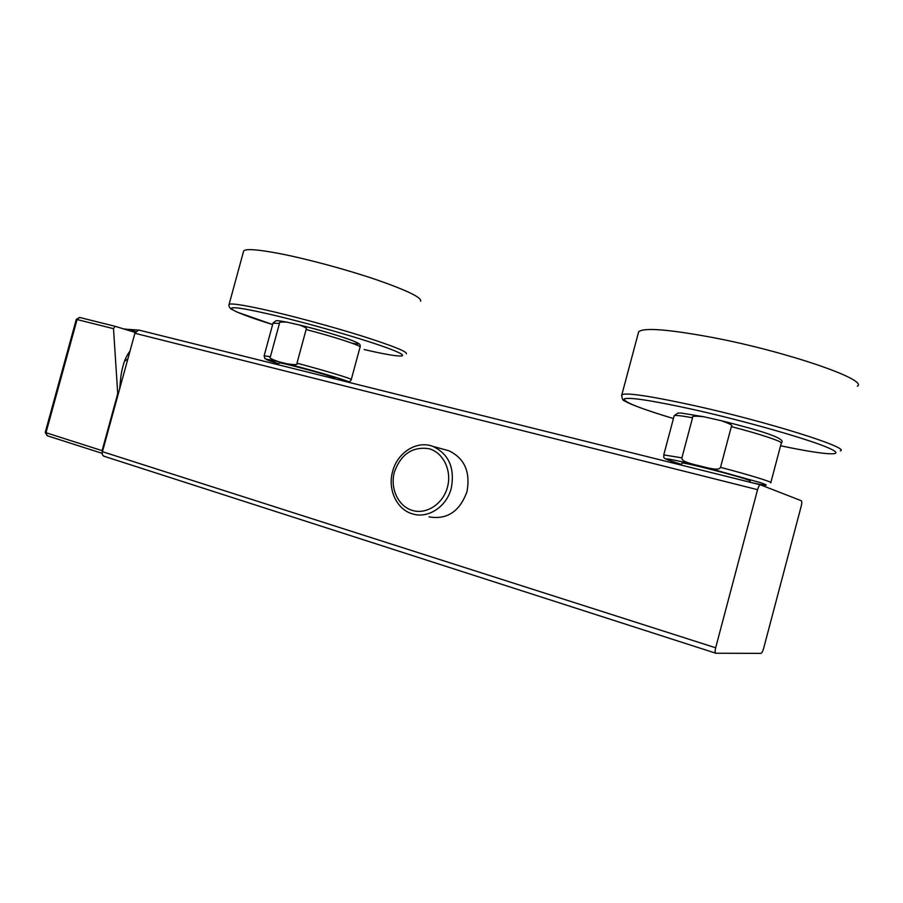 <?xml version="1.0" encoding="UTF-8"?>
<svg xmlns="http://www.w3.org/2000/svg" width="903" height="903" viewBox="0 0 903 903"><rect width="100%" height="100%" fill="white"/><g stroke="black" fill="none" stroke-linecap="round" stroke-linejoin="round"><path stroke-width="1.35" d="M760.913 653.366L715.865 653.241C714.973 652.813 714.916 650.984 715.661 647.778L757.561 489.674C758.452 486.615 759.4 485.001 760.416 484.809L801.266 500.714C801.954 501.312 801.943 503.106 801.232 506.098L763.611 648.456C762.742 651.435 761.839 653.072 760.913 653.366M138.588 330.001L760.416 484.809L138.588 330.001L134.886 333.263L102.445 451.692C101.96 454.119 102.513 455.643 104.138 456.286L715.707 653.196M429.015 516.866C447.019 519.936 459.672 511.561 466.964 491.751C470.598 472.021 464.582 458.352 448.904 450.766L444.502 449.559M451.274 488.241C446.669 506.696 428.146 518.83 412.716 513.942C396.812 509.732 387.421 489.46 392.624 471.49C397.343 452.493 416.994 440.066 433.034 446.432C448.915 454.153 454.999 468.093 451.274 488.241M394.385 472.055C400.921 454.153 412.434 446.364 428.902 448.701C443.192 452.392 452.076 470.486 447.459 487.214C443.057 503.987 426.385 514.823 412.276 510.398C398.11 506.222 389.893 488.286 394.385 472.055M682.025 463.228L682.137 463.047C683.469 462.031 740.223 476.581 748.835 480.193L750.224 480.994L750.291 482.281M663.739 454.898L681.889 457.855C682.363 458.837 680.049 460.948 694.43 464.605L705.875 467.438C720.628 470.982 719.601 467.98 720.526 467.348L731.328 426.645C733.496 425.719 730.132 423.733 721.249 420.696C760.303 430.494 787.089 438.576 781.355 442.921M681.889 457.855L692.556 417.784C691.179 416.114 694.938 415.775 703.843 416.757L721.249 420.696M840.309 450.89C851.077 448.023 766.986 421.588 694.012 405.549C650.691 396.112 626.637 392.489 621.862 394.679L638.681 331.706C644.008 327.439 668.491 329.347 712.14 337.417C785.633 351.244 869.058 379.903 857.376 386.247M638.681 331.706L638.24 333.331M279.264 362.961L279.32 362.871C279.828 362.159 316.671 371.855 329.9 376.19L334.776 378.075L334.81 378.854M264.116 355.827L270.415 356.674C268.439 357.509 271.272 359.225 278.903 361.798L286.77 363.751C294.909 365.049 298.317 364.868 296.974 363.198L306.117 329.539C307.675 328.703 305.395 327.179 299.243 324.945C317.506 329.46 333.692 334.11 347.802 338.873C360.658 343.637 360.5 344.291 360.116 346.921M270.415 356.674L279.456 323.443C278.587 322.134 281.172 321.728 287.21 322.224L299.243 324.945M299.615 325.035C335.171 333.557 374.056 347.226 352.068 343.208M243.46 251.711L243.686 250.887C245.921 248.585 257.795 249.476 279.298 253.529C306.952 258.879 346.865 269.647 376.664 279.806C407.513 290.608 422.164 297.753 420.595 301.23M124.501 361.245L127.876 358.852M129.976 351.199C125.449 356.798 122.402 365.343 120.833 376.833L119.67 388.809M135.19 332.417L115.065 326.31L113.507 328.681L117.729 393.595L118.327 393.731M79.667 317.461L115.087 326.31L79.735 317.472M76.303 319.346L45.24 432.424L45.985 432.718L77.082 319.515L79.566 317.438L76.303 319.346L113.507 328.681M45.24 432.424L47.17 435.72L102.253 453.385L47.17 435.72L45.985 432.718L102.107 450.642L102.253 452.888M102.107 450.642L117.729 393.595M124.795 328.906L135.642 331.582M102.445 451.692L715.661 647.778M134.886 333.263L757.561 489.674M752.154 482.755C767.392 486.062 770.27 486.062 760.8 482.755L705.875 467.438M694.43 464.605C662.249 457.121 657.881 457.031 681.325 464.323M780.587 445.755C823.638 454.898 848.583 456.952 829.304 448.294C810.634 439.772 746.916 421.509 694.238 409.714C651.819 400.424 628.465 396.846 624.176 398.991C623.77 402.004 640.193 408.528 673.435 418.541C644.505 409.962 627.28 403.02 625.124 401.135C622.878 400.876 621.783 398.72 621.862 394.679L621.557 395.582M770.846 482.518L781.219 443.373C784.414 442.177 760.811 434.174 731.328 426.645M692.556 417.784C681.63 415.741 675.5 415.053 674.18 415.741L674.056 416.204M720.526 467.348C749.975 475.057 773.758 482.416 770.778 482.789M343.524 381.021C362.475 385.084 320.509 372.228 286.77 363.751M278.903 361.798C262.152 357.915 262.096 358.57 278.745 363.751M364.236 349.563L364.191 349.551C400.458 357.983 415.188 358.536 390.085 348.998C365.58 339.596 303.871 321.863 265.053 313.194C214.485 301.737 224.587 309.695 272.627 324.538M406.395 353.818C407.569 351.764 392.602 345.781 361.471 335.871C331.446 326.48 291.511 315.7 264.048 309.571C242.693 304.875 231.044 303.148 229.091 304.379L228.944 304.853M351.29 379.463L360.049 347.158C362.938 346.221 333.975 336.684 306.117 329.539M279.456 323.443L272.999 323.195M296.974 363.198C324.809 370.501 353.965 379.362 351.256 379.61C350.77 381.1 349.461 381.777 347.328 381.653M448.904 450.766L433.034 446.432M681.009 464.221C658.738 457.573 664.743 457.753 663.818 454.649L674.18 415.741L677.826 413.111L680.772 412.998L703.843 416.757M682.137 463.047L680.896 465.011M243.686 250.887L229.091 304.379C228.64 305.835 229.227 307.325 230.863 308.86L237.094 312.088L272.627 324.549M276.871 363.175L264.827 358.581L264.161 355.692L273.056 322.958L275.878 320.802C276.871 320.791 276.284 320.147 287.21 322.224M279.32 362.871L278.124 364.733M125.98 360.128L127.842 358.954M124.354 329.121L137.707 330.024"/></g></svg>
